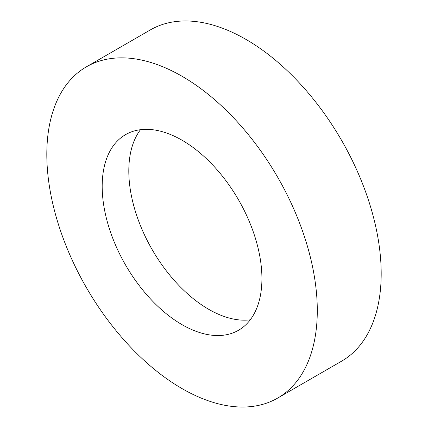 <?xml version="1.0" encoding="UTF-8"?>
<svg xmlns="http://www.w3.org/2000/svg" width="428" height="428" viewBox="0 0 428 428"><rect width="100%" height="100%" fill="white"/><g stroke="black" fill="none" stroke-linecap="round" stroke-linejoin="round"><path stroke-width="0.64" d="M182.055 76.28A191.257 110.424 60 0 1 306.999 244.821A191.257 110.424 60 0 1 277.681 398.077A191.257 110.424 60 0 1 182.055 388.608A191.257 110.424 60 0 1 57.106 220.067A191.257 110.424 60 0 1 86.424 66.811A191.257 110.424 60 0 1 182.055 76.28M86.424 66.811L150.319 29.923A191.257 110.424 60 0 1 245.945 39.392A191.257 110.424 60 0 1 370.894 207.933A191.257 110.424 60 0 1 341.576 361.189L277.681 398.077M250.246 319.818A112.949 65.211 60 0 1 208.677 309.294A112.949 65.211 60 0 1 139.036 222.025A112.949 65.211 60 0 1 140.48 129.7M182.055 324.665A112.949 65.211 60 0 1 108.268 225.133A112.949 65.211 60 0 1 125.581 134.627A112.949 65.211 60 0 1 182.055 140.224A112.949 65.211 60 0 1 255.842 239.755A112.949 65.211 60 0 1 238.53 330.261A112.949 65.211 60 0 1 182.055 324.665"/></g></svg>
